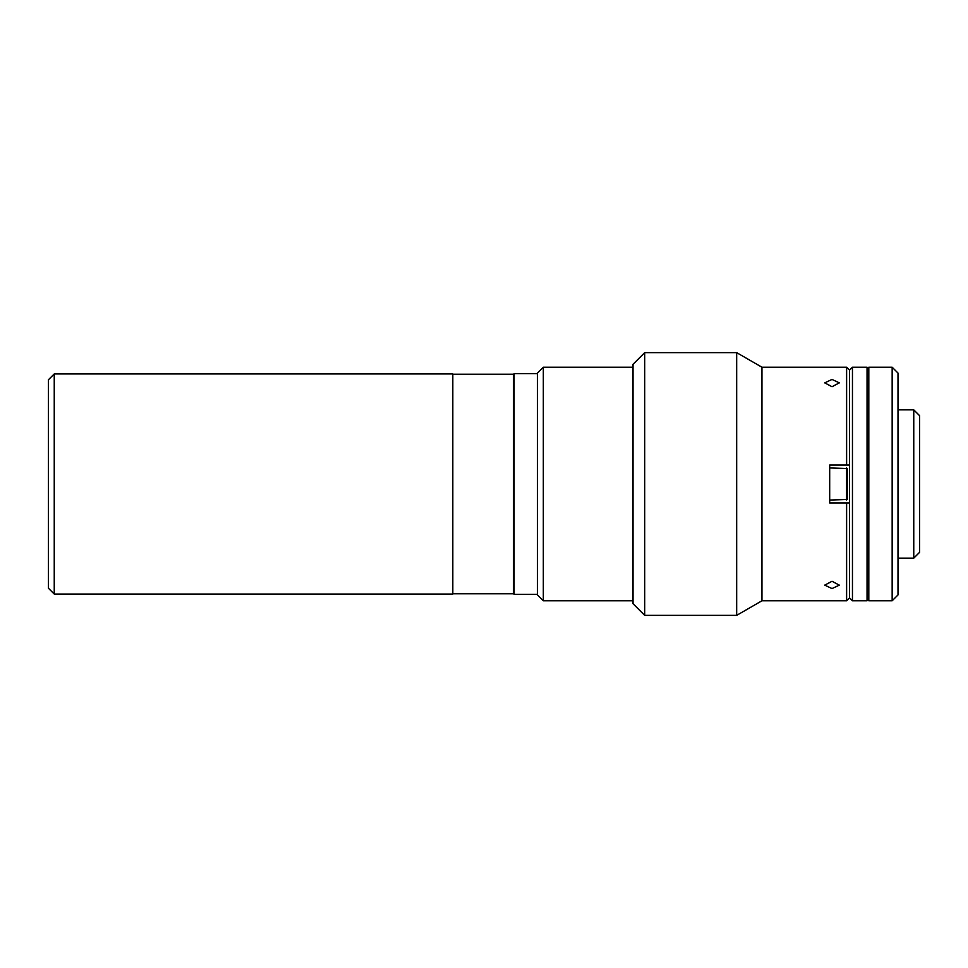 <?xml version="1.0" encoding="UTF-8"?>
<svg xmlns="http://www.w3.org/2000/svg" width="968" height="968" viewBox="0 0 968 968"><rect width="100%" height="100%" fill="white"/><g stroke="black" fill="none" stroke-linecap="round" stroke-linejoin="round"><path stroke-width="1.45" d="M54.244 373.938L54.244 594.062L452.818 594.062L452.818 373.938L54.244 373.938L48.4 379.771L48.4 588.229L54.244 594.062M537.482 594.933L537.482 373.067L543.326 367.223L543.326 600.777L537.482 594.933M633.024 367.223L543.326 367.223M633.024 600.777L543.326 600.777M892.157 600.777L892.157 367.223L868.804 367.223L868.804 600.777L892.157 600.777L898.001 594.933L898.001 373.067L892.157 367.223M919.6 415.683L919.6 552.317L913.756 558.149L913.756 409.851L919.6 415.683M898.001 558.149L913.756 558.149M898.001 409.851L913.756 409.851M852.457 367.223L852.457 600.777L867.05 600.777L867.05 367.223L852.457 367.223L849.529 370.139L846.613 367.223L761.949 367.223L736.672 352.63L644.712 352.63L644.712 615.37L736.672 615.37L736.672 352.63M852.457 600.777L849.529 597.861L849.529 370.139L849.529 465.027L846.613 465.027L846.613 367.223M868.804 367.804L868.223 600.196L867.05 600.196M868.804 600.196L868.223 367.804L867.05 367.804M452.818 593.771L513.548 593.771L513.548 374.229L452.818 374.229M832.02 588.58L839.316 585.132L832.02 581.284L824.724 585.132L832.02 588.58M832.02 386.716L839.316 382.868L832.02 379.42L824.724 382.868L832.02 386.716M846.613 600.777L846.613 502.973L849.529 502.973L849.529 597.861L846.613 600.777L761.949 600.777L761.949 367.223M846.613 465.027L829.685 465.027L829.685 502.973L846.613 502.973M761.949 600.777L736.672 615.37M644.712 615.37L633.024 603.693L633.024 364.307L644.712 352.63M848.367 465.027L849.529 465.027M829.685 467.943L847.194 468.524L847.194 499.476L829.685 500.057M537.482 373.648L514.129 373.648L514.129 594.352L537.482 594.352M846.613 467.943L846.613 500.057"/></g></svg>
